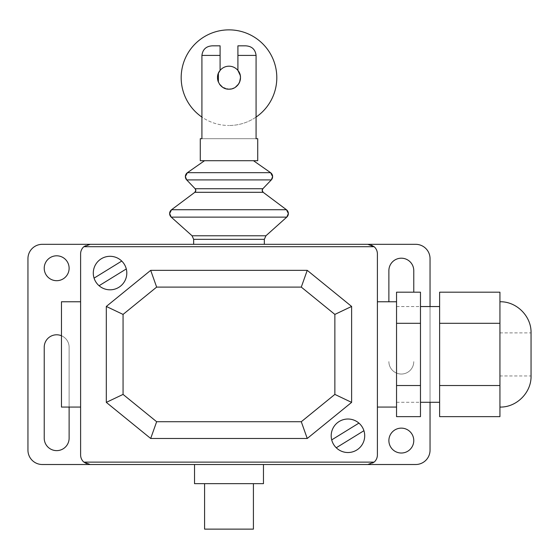 <?xml version="1.0" encoding="UTF-8"?>
<svg xmlns="http://www.w3.org/2000/svg" width="559" height="559" viewBox="0 0 559 559"><rect width="100%" height="100%" fill="white"/><g stroke="black" fill="none" stroke-linecap="round" stroke-linejoin="round"><path stroke-width="0.42" stroke-dasharray="2.79 2.1" d="M231.223 88.951L235.423 87.204A11.487 11.487 0 0 1 231.223 88.951M238.525 84.102L239.601 82.096M200.276 138.695L201.918 138.695L201.918 55.404C202.714 49.353 206.215 46.159 212.42 45.831L220.092 45.831L212.42 45.831L220.092 45.831L220.092 70.427A11.487 11.487 0 0 0 221.154 86.072A11.487 11.487 0 0 0 236.834 86.079A11.487 11.487 0 0 0 237.91 70.427L237.91 45.831L237.91 70.427L237.91 45.831L245.583 45.831C251.788 46.159 255.288 49.353 256.078 55.404L256.078 138.695L257.72 138.695M200.276 160.713L257.72 160.713M218.394 82.096L219.47 84.102A11.487 11.487 0 0 1 218.394 82.096A11.487 11.487 0 0 0 219.47 84.102M222.573 87.204L229.001 89.167A11.487 11.487 0 0 1 222.573 87.204A11.487 11.487 0 0 0 224.578 88.28M240.489 77.68A11.487 11.487 0 0 1 228.994 89.167M201.918 138.695L256.078 138.695L201.918 138.695M256.078 117.083A47.815 47.815 0 0 1 229.001 125.495A47.815 47.815 0 0 0 276.81 77.68A47.815 47.815 0 0 0 229.001 29.865A47.815 47.815 0 0 0 181.186 77.68A47.815 47.815 0 0 0 229.001 125.495A47.815 47.815 0 0 1 201.918 117.09M229.001 89.167A11.487 11.487 0 0 1 217.507 77.68A11.487 11.487 0 0 1 229.001 66.193A11.487 11.487 0 0 0 217.507 77.68A11.487 11.487 0 0 0 229.001 89.167A11.487 11.487 0 0 0 240.489 77.68A11.487 11.487 0 0 0 229.001 66.193A11.487 11.487 0 0 0 217.507 77.68A11.487 11.487 0 0 0 229.001 89.167A11.487 11.487 0 0 0 240.489 77.68A11.487 11.487 0 0 0 229.001 66.193A11.487 11.487 0 0 1 240.489 77.68A11.487 11.487 0 0 1 229.001 89.167M499.935 332.878L531.05 332.878L531.05 375.955L499.935 375.955L499.935 354.413L499.935 407.071L499.935 332.878L499.935 375.955M499.935 354.413L499.935 301.762L499.935 354.413M499.935 292.189L499.935 416.644M439.619 416.644L439.619 323.298L499.935 323.298M439.619 323.298L439.619 292.189M439.619 385.528L499.935 385.528M396.541 416.644L396.541 323.298L420.473 323.298L420.473 416.644M396.541 385.528L420.473 385.528M420.473 292.189L420.473 323.298M396.541 323.298L396.541 292.189M439.619 354.413L439.619 402.284L439.619 354.413M396.541 354.413L396.541 402.284L396.541 354.413M204.587 529.135L253.416 529.135M253.416 483.661L204.587 483.661L253.416 483.661M194.532 483.661L263.464 483.661M263.464 464.515L194.532 464.515M193.666 244.318L264.337 244.318L193.666 244.318M193.666 239.343L264.337 239.343M192.065 235.779L265.93 235.779M229.001 160.713L204.524 160.713L229.001 160.713M214.649 244.318L243.354 244.318L214.649 244.318M377.395 301.762L377.395 407.071L377.395 301.762M396.541 407.071L396.541 301.762L396.541 407.071M61.462 301.762L61.462 407.071M80.608 407.071L80.608 301.762L80.608 407.071M367.815 464.515A9.573 9.573 0 0 0 377.395 454.942L377.395 253.891A9.573 9.573 0 0 0 367.815 244.318L90.181 244.318A9.573 9.573 0 0 0 80.608 253.891L80.608 454.942A9.573 9.573 0 0 0 90.181 464.515L367.815 464.515M56.676 280.695A12.445 12.445 0 0 0 69.12 268.25A12.445 12.445 0 0 0 56.676 255.805A12.445 12.445 0 0 0 44.224 268.25A12.445 12.445 0 0 0 56.676 280.695M401.327 428.131A12.445 12.445 0 0 0 388.882 440.576A12.445 12.445 0 0 0 401.327 453.021A12.445 12.445 0 0 0 413.772 440.576A12.445 12.445 0 0 0 401.327 428.131M413.772 292.189L413.772 270.64A12.445 12.445 0 0 0 401.32 258.195A12.445 12.445 0 0 0 388.882 270.647L388.882 301.762M388.882 361.596A12.445 12.445 0 0 0 401.327 374.041A12.445 12.445 0 0 0 413.772 361.596A12.445 12.445 0 0 1 401.327 374.041A12.445 12.445 0 0 1 388.882 361.596M44.224 347.237L44.224 438.186A12.445 12.445 0 0 0 56.676 450.631A12.445 12.445 0 0 0 69.12 438.186L69.12 347.237A12.445 12.445 0 0 0 56.669 334.792A12.445 12.445 0 0 0 44.224 347.237M61.462 335.749A12.445 12.445 0 0 1 69.12 347.237L69.12 407.071M415.686 244.318L42.309 244.318A14.359 14.359 0 0 0 27.95 258.677L27.95 450.149A14.359 14.359 0 0 0 42.309 464.515L415.686 464.515A14.359 14.359 0 0 0 430.046 450.149L430.046 258.677A14.359 14.359 0 0 0 415.686 244.318M430.046 306.549L430.046 402.284M256.078 55.404L237.91 55.404M220.092 55.404L201.918 55.404M171.229 217.13L286.767 217.13M171.557 209.73L286.446 209.73M194.839 192.303L263.156 192.303M195.14 188.732L262.863 188.732M186.699 179.907L271.297 179.907M187.419 172.675L270.584 172.675M396.541 402.284L420.473 402.284M396.541 306.549L420.473 306.549M229.511 244.318L228.491 244.318"/><path stroke-width="0.84" d="M229.001 89.167L231.223 88.951A11.487 11.487 0 0 1 229.001 89.167C219.694 89.622 213.866 77.415 220.092 70.427L218.394 73.257L218.394 82.096A11.487 11.487 0 0 1 220.092 70.427L220.092 45.831L212.42 45.831C206.215 46.159 202.714 49.353 201.918 55.404L201.918 138.695L200.276 138.695L200.276 160.713L257.72 160.713L257.72 138.695L256.078 138.695L256.078 55.404C255.288 49.353 251.788 46.159 245.583 45.831L237.91 45.831L237.91 70.427C244.129 77.421 238.302 89.622 229.001 89.167L229.001 89.167M239.601 82.096L240.489 77.68L240.265 75.451L237.91 70.427A11.487 11.487 0 0 1 235.423 87.204L238.525 84.102M219.47 84.102L222.573 87.204A11.487 11.487 0 0 1 219.47 84.102A11.487 11.487 0 0 0 222.573 87.204M228.994 89.167A11.487 11.487 0 0 1 224.578 88.28L224.578 88.28M201.918 117.09A47.815 47.815 0 0 1 229.001 29.865A47.815 47.815 0 0 1 256.078 117.083M218.394 82.096A11.487 11.487 0 0 1 229.001 66.193A11.487 11.487 0 0 1 240.489 77.68M499.935 407.071C516.558 407.504 531.49 392.572 531.05 375.955L531.05 332.878C531.49 316.261 516.558 301.329 499.935 301.762M499.935 323.298L439.619 323.298L439.619 292.189L499.935 292.189L499.935 416.644L439.619 416.644L439.619 385.528L499.935 385.528M439.619 323.298L439.619 385.528M396.541 323.298L396.541 416.644L420.473 416.644L420.473 292.189L396.541 292.189L396.541 323.298L420.473 323.298M396.541 385.528L420.473 385.528M204.587 483.661L204.587 529.135L253.416 529.135L253.416 483.661M263.464 483.661L263.464 464.515L194.532 464.515L194.532 483.661L263.464 483.661M156.646 287.102L150.692 270.346L106.315 306.451L123.064 314.417L156.646 287.102L301.287 287.102L307.24 270.346L150.692 270.346M301.287 287.102L334.862 314.417L351.618 306.451L307.24 270.346M334.862 314.417L334.862 394.409L351.618 402.382L351.618 306.451M334.862 394.409L301.287 421.724L307.24 438.48L351.618 402.382M301.287 421.724L156.646 421.724L123.064 394.409L123.064 314.417M106.315 306.451L106.315 402.382L150.692 438.48L156.646 421.724M150.692 438.48L307.24 438.48M106.315 402.382L123.064 394.409M193.666 244.318L193.666 239.343L264.337 239.343L264.337 244.318L42.309 244.318A14.359 14.359 0 0 0 27.95 258.677L27.95 450.149A14.359 14.359 0 0 0 42.309 464.515L415.686 464.515A14.359 14.359 0 0 0 430.046 450.149L430.046 402.284M229.001 235.779L192.065 235.779L171.229 217.13A4.786 4.786 180 0 1 171.557 209.73L169.636 213.559L171.229 217.13L286.767 217.13A4.786 4.786 -0 0 0 286.446 209.73L171.557 209.73L194.839 192.303L195.804 190.388A2.39 2.39 180 0 1 194.839 192.303L263.156 192.303L262.199 190.388A2.39 2.39 -0 0 0 263.156 192.303L286.446 209.73L288.367 213.559L286.767 217.13L265.93 235.779L229.001 235.779M253.479 160.713L270.584 172.675L272.624 176.602L271.297 179.907L262.863 188.732L262.199 190.388A2.39 2.39 -0 0 1 262.863 188.732L195.14 188.732A2.39 2.39 180 0 1 195.804 190.388L195.14 188.732L186.699 179.907A4.786 4.786 180 0 1 187.419 172.675L185.371 176.602L186.699 179.907L271.297 179.907A4.786 4.786 -0 0 0 270.584 172.675L187.419 172.675L204.524 160.713M243.354 244.318L214.649 244.318M377.395 407.071L396.541 407.071M377.395 301.762L396.541 301.762M80.608 301.762L61.462 301.762L61.462 407.071L80.608 407.071M374.153 462.118L367.815 464.515L90.181 464.515L83.85 462.118A9.573 9.573 0 0 1 80.608 454.942L80.608 253.891A9.573 9.573 0 0 1 83.85 246.708L90.181 244.318L367.815 244.318L374.153 246.708A9.573 9.573 0 0 1 377.395 253.891L377.395 454.942A9.573 9.573 0 0 1 374.153 462.118L83.85 462.118M374.153 246.708L83.85 246.708M56.676 255.805A12.445 12.445 0 0 1 69.12 268.25A12.445 12.445 0 0 1 56.676 280.695A12.445 12.445 0 0 1 44.224 268.25A12.445 12.445 0 0 1 56.676 255.805M401.327 453.021A12.445 12.445 0 0 1 388.882 440.576A12.445 12.445 0 0 1 401.327 428.131A12.445 12.445 0 0 1 413.772 440.576A12.445 12.445 0 0 1 401.327 453.021M388.882 301.762L388.882 270.647A12.445 12.445 0 0 1 401.32 258.195A12.445 12.445 0 0 1 413.772 270.64L413.772 292.189M69.12 407.071L69.12 438.186A12.445 12.445 0 0 1 56.676 450.631A12.445 12.445 0 0 1 44.224 438.186L44.224 347.237A12.445 12.445 0 0 1 61.462 335.749M264.337 244.318L415.686 244.318A14.359 14.359 0 0 1 430.046 258.677L430.046 306.549M99.076 285.726L126.285 268.949M363.923 430.709L336.252 447.766M364.706 435.775A16.756 16.756 0 0 0 339.572 421.262A16.756 16.756 0 0 0 339.572 450.281A16.756 16.756 0 0 0 364.706 435.775M358.92 423.107L331.711 439.884M126.802 273.058A16.756 16.756 0 0 0 101.668 258.551A16.756 16.756 0 0 0 101.668 287.571A16.756 16.756 0 0 0 126.802 273.058M94.08 278.123L121.743 261.067M237.91 55.404L256.078 55.404M201.918 55.404L220.092 55.404M420.473 402.284L439.619 402.284M420.473 306.549L439.619 306.549M193.666 239.343L192.065 235.779M264.337 239.343L265.93 235.779"/></g></svg>
